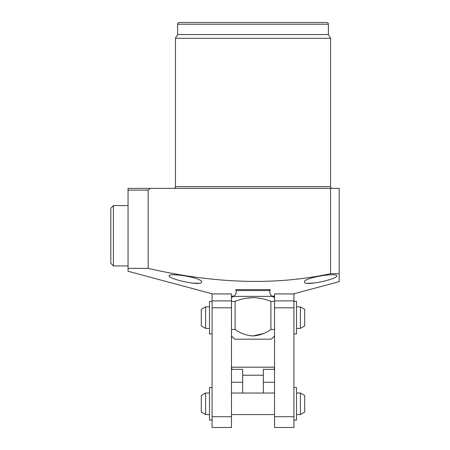 <?xml version="1.0" encoding="UTF-8"?>
<svg xmlns="http://www.w3.org/2000/svg" width="450" height="450" viewBox="0 0 450 450"><rect width="100%" height="100%" fill="white"/><g stroke="black" fill="none" stroke-linecap="round" stroke-linejoin="round"><path stroke-width="0.67" d="M113.411 265.933L110.824 263.346L110.824 208.198L113.411 205.611L113.411 265.933L128.059 265.933M113.411 205.611L128.059 205.611M293.934 333.894L296.522 333.894L296.522 301.371L293.934 301.371M293.934 420.064L296.522 420.064L296.522 387.54L293.934 387.54M212.074 333.894L209.492 333.894L209.492 301.371L212.074 301.371M212.074 420.064L209.492 420.064L209.492 387.54L212.074 387.54M296.522 328.404L300.397 328.404L300.397 306.861L296.522 306.861M205.611 328.404L201.302 325.918L201.302 309.347L205.611 306.861L205.611 328.404L209.492 328.404M205.611 306.861L209.492 306.861M300.397 328.404L304.706 325.918L304.706 309.347L300.397 306.861M231.463 414.574L274.551 414.574M231.463 393.03L274.551 393.03M296.522 414.574L300.397 414.574L300.397 393.03L296.522 393.03M205.611 414.574L201.302 412.088L201.302 395.522L205.611 393.03L205.611 414.574L209.492 414.574M205.611 393.03L209.492 393.03M300.397 414.574L304.706 412.088L304.706 395.522L300.397 393.03M231.463 307.817L212.074 307.817L212.074 293.934L231.463 293.934L231.463 427.5L212.074 427.5L212.074 416.728L231.463 416.728M212.074 416.728L212.074 307.817M293.934 307.817L274.551 307.817L274.551 293.934L293.934 293.934L293.934 427.5L274.551 427.5L274.551 416.728L293.934 416.728M274.551 416.728L274.551 307.817M231.463 382.258L242.662 382.258M263.346 382.258L274.551 382.258M231.463 335.942L234.692 339.176L271.316 339.176L274.551 335.942M274.551 329.479L270.9 329.479C265.528 333.338 259.566 335.492 253.007 335.942C246.465 335.498 240.497 333.343 235.108 329.479L231.463 329.479M231.463 301.371L235.108 301.371C240.851 299.059 246.819 297.816 253.007 297.636L246.268 298.232M269.983 290.576L270.242 289.626L235.772 289.626L236.025 290.576L269.983 290.576C269.483 293.057 270.287 294.998 272.396 296.392L233.618 296.392L231.463 297.636M253.007 335.942L263.447 333.546M253.007 297.636C259.172 297.81 265.134 299.053 270.9 301.371L270.9 329.479M274.551 301.371L270.9 301.371M235.108 329.479L235.108 301.371M242.662 369.338L242.662 375.221L242.662 369.338L232.042 369.338L231.463 367.183L274.551 367.183L273.971 369.338L263.346 369.338L263.346 375.221L263.346 369.338M242.662 393.03L242.662 375.221L263.346 375.221L263.346 393.03M328.404 24.221L177.604 24.221A1.721 1.721 0 0 1 179.331 22.5L326.683 22.5A1.721 1.721 0 0 1 328.404 24.221L328.404 34.566L330.559 38.295L330.559 186.654A1.721 1.721 0 0 0 332.28 188.376M330.559 38.295L175.449 38.295L175.449 186.654A1.721 1.721 0 0 1 173.728 188.376M328.404 34.566L177.604 34.566L175.449 38.295M177.604 24.221L177.604 34.566M128.059 188.376L128.059 190.102L128.059 188.376L339.176 188.376L339.176 273.684L330.559 273.684C270.382 286.611 208.507 282.274 148.151 268.386L128.059 268.386L128.059 271.148M304.493 281.97C303.159 277.796 337.517 272.312 336.808 275.889C337.978 278.899 303.801 286.751 304.493 281.97M169.206 275.889C168.463 272.317 202.838 277.785 201.521 281.97C202.247 286.746 168.036 278.91 169.206 275.889M231.463 296.089L234.084 296.089M271.929 296.089L274.551 296.089M293.361 293.934L339.176 281.661L339.176 273.684L339.176 281.661M212.653 293.934L128.059 271.271M272.571 296.499L274.551 296.499M231.463 296.499L233.438 296.499M330.559 273.684L330.559 188.376M148.151 268.386L148.151 190.102L150.396 188.376M148.151 190.102L128.059 190.102L128.059 268.386M191.329 283.022L198.759 283.348M307.26 283.348L314.685 283.022M212.074 300.876L231.463 300.876M274.551 300.876L293.934 300.876M175.449 186.654L330.559 186.654M236.025 290.576C236.526 293.057 235.727 294.998 233.618 296.392M272.396 296.392L274.551 297.636"/></g></svg>

